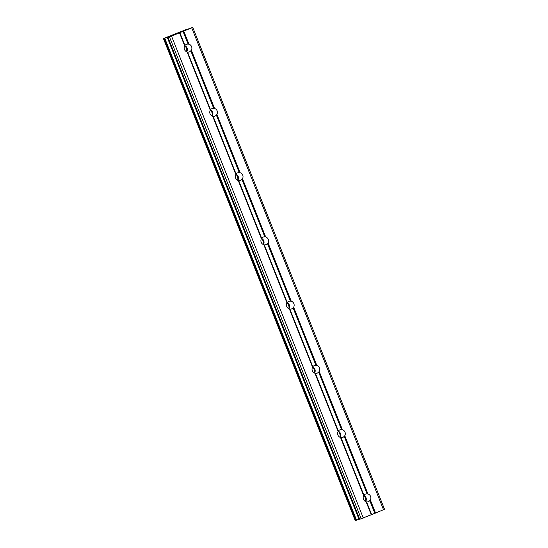 <?xml version="1.0" encoding="UTF-8"?>
<svg xmlns="http://www.w3.org/2000/svg" width="548" height="548" viewBox="0 0 548 548"><rect width="100%" height="100%" fill="white"/><g stroke="black" fill="none" stroke-linecap="round" stroke-linejoin="round"><path stroke-width="0.82" d="M370.352 499.975L369.777 500.598A4.035 3.829 -106.3 0 1 366.571 501.906L366.085 501.721A4.035 3.829 -106.3 0 1 363.701 495.735L363.913 495.221A4.035 3.829 -106.3 0 1 367.112 493.906L367.968 493.988A4.035 3.829 -106.3 0 1 370.352 499.975L375.551 513.044L384.532 509.298L192.766 27.4L185.669 29.9M363.804 495.447A4.035 3.829 -106.3 0 1 365.646 501.564M344.781 435.722L344.206 436.345A4.035 3.829 -106.3 0 1 341.007 437.653L340.514 437.468A4.035 3.829 -106.3 0 1 338.137 431.482L338.342 430.968A4.035 3.829 -106.3 0 1 341.548 429.653L342.404 429.735A4.035 3.829 -106.3 0 1 344.781 435.722L367.968 493.988M338.239 431.194A4.035 3.829 -106.3 0 1 340.075 437.311M319.217 371.469L318.635 372.092A4.035 3.829 -106.3 0 1 315.436 373.4L314.949 373.215A4.035 3.829 -106.3 0 1 312.566 367.229L312.771 366.715A4.035 3.829 -106.3 0 1 315.977 365.4L316.833 365.482A4.035 3.829 -106.3 0 1 319.217 371.469L342.404 429.735M312.668 366.941A4.035 3.829 -106.3 0 1 314.511 373.058M293.646 307.216L293.07 307.839A4.035 3.829 -106.3 0 1 289.865 309.147L289.378 308.962A4.035 3.829 -106.3 0 1 286.994 302.976L287.207 302.462A4.035 3.829 -106.3 0 1 290.406 301.147L291.262 301.229A4.035 3.829 -106.3 0 1 293.646 307.216L316.833 365.482M287.097 302.688A4.035 3.829 -106.3 0 1 288.94 308.805M268.075 242.963L267.499 243.586A4.035 3.829 -106.3 0 1 264.294 244.894L263.807 244.709A4.035 3.829 -106.3 0 1 261.423 238.723L261.636 238.209A4.035 3.829 -106.3 0 1 264.835 236.894L265.691 236.976A4.035 3.829 -106.3 0 1 268.075 242.963L291.262 301.229M261.526 238.435A4.035 3.829 -106.3 0 1 263.369 244.552M242.504 178.71L241.928 179.333A4.035 3.829 -106.3 0 1 238.729 180.641L238.236 180.456A4.035 3.829 -106.3 0 1 235.859 174.47L236.065 173.956A4.035 3.829 -106.3 0 1 239.271 172.641L240.127 172.723A4.035 3.829 -106.3 0 1 242.504 178.71L265.691 236.976M235.962 174.182A4.035 3.829 -106.3 0 1 237.798 180.299M216.94 114.457L216.357 115.08A4.035 3.829 -106.3 0 1 213.158 116.388L212.672 116.203A4.035 3.829 -106.3 0 1 210.288 110.217L210.494 109.703A4.035 3.829 -106.3 0 1 213.699 108.388L214.556 108.47A4.035 3.829 -106.3 0 1 216.94 114.457L240.127 172.723M210.391 109.929A4.035 3.829 -106.3 0 1 212.234 116.046M184.498 49.539A4.035 3.829 -106.3 0 1 184.717 45.963L184.929 45.45A4.035 3.829 -106.3 0 1 188.128 44.135L188.985 44.217A4.035 3.829 -106.3 0 1 191.368 50.204L190.793 50.827A4.035 3.829 -106.3 0 1 187.587 52.135L187.101 51.95A4.035 3.829 -106.3 0 1 184.498 49.539M184.82 45.676A4.035 3.829 -106.3 0 1 186.663 51.793M184.792 45.737A6.343 6.021 -106.3 0 1 186.58 51.759M210.364 109.99A6.343 6.021 -106.3 0 1 212.151 116.012M235.935 174.243A6.343 6.021 -106.3 0 1 237.716 180.265M261.506 238.496A6.343 6.021 -106.3 0 1 263.287 244.518M287.07 302.749A6.343 6.021 -106.3 0 1 288.858 308.771M312.641 367.002A6.343 6.021 -106.3 0 1 314.429 373.024M338.212 431.255A6.343 6.021 -106.3 0 1 339.993 437.277M363.783 495.508A6.343 6.021 -106.3 0 1 365.564 501.53M174.778 34.38L176.004 33.88L174.785 34.387M176.031 33.88L174.881 34.36M175.483 34.175L177.723 33.257L175.483 34.181M177.751 33.257L176.346 33.668M180.737 31.9L178.381 32.853M178.566 32.757L178.915 32.599L178.566 32.764M178.915 32.599L179.758 32.257L178.922 32.606M179.758 32.257L180.251 32.058L179.758 32.264M180.545 31.948L180.902 31.818L180.545 31.955M181.025 31.791L179.436 32.565M179.826 32.394L182.237 31.414M185.621 29.791L165.558 37.716L163.468 38.703L170.038 36.36L167.894 37.408L169.469 36.956L192.766 27.4M359.714 519.271L375.551 513.044M163.496 38.696L355.234 520.6L359.55 519.011M191.368 50.204L214.556 108.47M191.759 27.873L383.531 509.77M183.786 31.147L188.985 44.217M190.793 50.827L213.699 108.388M187.587 52.135L210.494 109.703M187.101 51.95L210.288 110.217M216.357 115.08L239.271 172.641M213.158 116.388L236.065 173.956M212.672 116.203L235.859 174.47M241.928 179.333L264.835 236.894M238.729 180.641L261.636 238.209M238.236 180.456L261.423 238.723M267.499 243.586L290.406 301.147M264.294 244.894L287.207 302.462M263.807 244.709L286.994 302.976M293.07 307.839L315.977 365.4M289.865 309.147L312.771 366.715M289.378 308.962L312.566 367.229M318.635 372.092L341.548 429.653M315.436 373.4L338.342 430.968M314.949 373.215L338.137 431.482M344.206 436.345L367.112 493.906M341.007 437.653L363.913 495.221M340.514 437.468L363.701 495.735M369.777 500.598L374.839 513.312M366.571 501.906L371.633 514.627M366.085 501.721L371.284 514.791M167.243 37.319L359.009 519.216M167.517 37.216L359.283 519.114M169.469 36.956L361.235 518.846M171.545 36.168L363.31 518.059M179.518 32.894L184.717 45.963M179.867 32.729L184.929 45.45M183.066 31.414L188.128 44.135M163.982 38.552L355.755 520.449M164.256 38.456L356.022 520.353M164.462 38.381L356.227 520.278M164.756 38.264L356.522 520.162M167.955 37.394L359.728 519.292M163.468 38.703L355.234 520.6M167.894 37.408L359.666 519.305"/></g></svg>
